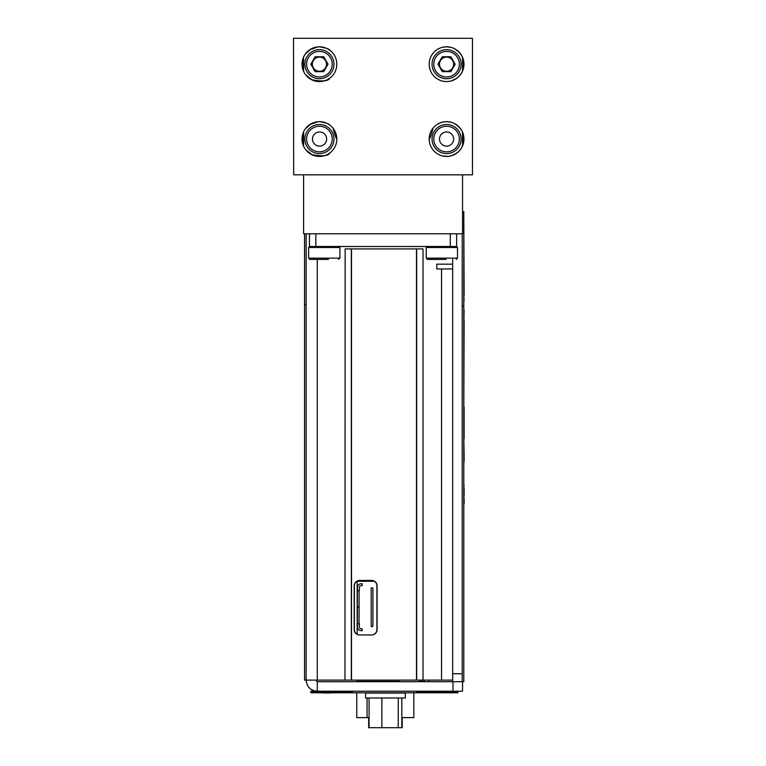 <?xml version="1.0" encoding="UTF-8"?>
<svg xmlns="http://www.w3.org/2000/svg" width="766" height="766" viewBox="0 0 766 766"><rect width="100%" height="100%" fill="white"/><g stroke="black" fill="none" stroke-linecap="round" stroke-linejoin="round"><path stroke-width="1.15" d="M326.632 139.039A7.076 7.076 90 0 1 316.023 145.167A7.076 7.076 90 0 1 316.023 132.911A7.076 7.076 90 0 1 326.632 139.039M326.498 64.191A7.076 7.076 90 0 1 315.889 70.319A7.076 7.076 90 0 1 315.889 58.063A7.076 7.076 90 0 1 326.498 64.191M453.644 64.191A7.076 7.076 90 0 1 443.035 70.319A7.076 7.076 90 0 1 443.035 58.063A7.076 7.076 90 0 1 453.644 64.191M453.644 139.039A7.076 7.076 90 0 1 443.035 145.167A7.076 7.076 90 0 1 443.035 132.911A7.076 7.076 90 0 1 453.644 139.039M433.01 128.152A51.016 51.016 90 0 1 429.19 139.556A51.016 51.016 -90 0 0 433.01 128.152M336.81 139.297A51.016 51.016 90 0 1 333.162 128.382A51.016 51.016 -90 0 0 336.81 139.297M462.53 145.942L462.53 132.135L462.53 145.942M462.53 71.094L462.53 57.287L462.53 71.094M312.49 139.039A7.076 7.076 -90 0 0 323.089 145.167A7.076 7.076 -90 0 0 323.089 132.911A7.076 7.076 -90 0 0 312.49 139.039M312.356 64.191A7.076 7.076 -90 0 0 322.965 70.319A7.076 7.076 -90 0 0 322.965 58.063A7.076 7.076 -90 0 0 312.356 64.191M439.502 64.191A7.076 7.076 -90 0 0 450.111 70.319A7.076 7.076 -90 0 0 450.111 58.063A7.076 7.076 -90 0 0 439.502 64.191M439.502 139.039A7.076 7.076 -90 0 0 450.111 145.167A7.076 7.076 -90 0 0 450.111 132.911A7.076 7.076 -90 0 0 439.502 139.039M303.595 57L303.595 71.391M303.595 131.838L303.595 146.229M303.595 174.82L303.595 233.783L462.53 233.783L462.53 174.82L462.53 233.783M402.217 717.618L402.217 727.7L368.685 727.7L368.685 717.618M391.589 693.058L405.319 693.058L405.319 697.979L365.583 697.979L365.583 693.058L391.589 693.058M369.088 727.7L369.088 697.979M381.87 727.7L381.87 697.979M398.234 727.7L398.234 697.979M401.815 727.7L401.815 697.979M427.476 246.259L426.231 247.514L426.231 258.152L427.476 259.406L434.916 259.406M446.004 259.406L427.476 259.406M446.032 259.406L443.744 259.406M309.866 246.259L308.621 247.514L308.621 258.152L309.866 259.406L318.254 259.406M328.394 259.406L309.866 259.406M322.39 259.406L320.121 259.406M328.423 259.406L326.134 259.406M357.157 581.25L357.157 634.296L357.157 581.25M357.473 623.802L359.35 623.802L359.35 626.933A1.877 1.877 91.8 0 0 361.226 628.809L362.165 628.809L362.165 630.686L361.226 630.686A3.753 3.753 91.8 0 1 357.473 626.933L357.473 623.802M359.062 590.643L359.062 607.065L358.009 607.065A1.254 0.661 -90 0 1 357.349 605.81L357.349 591.888A1.254 0.661 -90 0 1 358.009 590.643L359.35 590.643L359.35 587.512A1.877 1.877 91.8 0 1 361.226 585.636L362.165 585.636L362.165 583.759L361.226 583.759A3.753 3.753 91.8 0 0 357.473 587.512L357.473 590.643L358.009 590.643M359.062 607.381L359.062 623.802L358.009 623.802A1.254 0.661 -90 0 1 357.349 622.547L357.349 608.625A1.254 0.661 -90 0 1 358.009 607.381L359.062 607.381M371.213 626.617L371.213 587.819L372.266 587.819A1.254 0.661 90 0 1 372.927 589.073L372.927 625.362A1.254 0.661 90 0 1 372.266 626.617L371.213 626.617M369.088 717.618L356.765 717.618L356.765 692.818M356.765 681.692L367.058 681.692M399.632 681.692L367.058 681.376M413.822 692.818L413.822 717.618L413.822 692.818L413.822 717.618L401.815 717.618M399.632 681.376L356.765 681.376M413.822 712.849L413.822 696.955L413.822 712.849M385.451 681.376C397.554 681.376 397.554 681.376 385.451 681.376C373.348 681.376 373.348 681.376 385.451 681.376M418.983 681.376L424.546 681.376L418.983 681.376M397.516 681.376L399.067 681.376M459.37 139.039A12.792 12.792 -90 0 0 440.172 127.96A12.792 12.792 -90 0 0 440.172 150.117A12.792 12.792 -90 0 0 459.37 139.039M461.113 139.039A14.544 14.544 -90 0 0 439.301 126.447A14.544 14.544 -90 0 0 439.301 151.63A14.544 14.544 -90 0 0 461.113 139.039M459.37 64.191A12.792 12.792 -90 0 0 440.172 53.113A12.792 12.792 -90 0 0 440.172 75.269A12.792 12.792 -90 0 0 459.37 64.191M461.113 64.191A14.544 14.544 -90 0 0 439.301 51.6A14.544 14.544 -90 0 0 439.301 76.782A14.544 14.544 -90 0 0 461.113 64.191M437.97 64.191L442.269 71.64L450.877 71.64L455.176 64.191L450.877 56.741L442.269 56.741L437.97 64.191M332.224 64.191A12.792 12.792 -90 0 0 313.026 53.113A12.792 12.792 -90 0 0 313.026 75.269A12.792 12.792 -90 0 0 332.224 64.191M333.966 64.191A14.544 14.544 -90 0 0 312.155 51.6A14.544 14.544 -90 0 0 312.155 76.782A14.544 14.544 -90 0 0 333.966 64.191M323.731 71.64L328.03 64.191L323.731 56.741L315.123 56.741L310.824 64.191L315.123 71.64L323.731 71.64M332.224 139.039A12.792 12.792 -90 0 0 313.026 127.96A12.792 12.792 -90 0 0 313.026 150.117A12.792 12.792 -90 0 0 332.224 139.039M333.966 139.039A14.544 14.544 -90 0 0 312.155 126.447A14.544 14.544 -90 0 0 312.155 151.63A14.544 14.544 -90 0 0 333.966 139.039M452.677 259.406L452.677 264.184L436.783 264.184L436.783 268.952L452.677 268.952M351.326 248.921L416.493 248.921L416.493 680.103L344.968 680.103L345.15 248.921L351.326 248.921L351.326 680.103L306.141 680.103L306.141 233.783L306.141 304.552L304.562 304.552L304.562 233.783L304.552 680.103L304.562 304.552M374.335 581.25L356.956 581.25M423.024 680.103L416.666 680.103L416.666 248.921L423.024 248.921L423.024 680.103L441.551 680.103L441.551 268.952M452.677 680.103L441.551 680.103M315.678 680.103L317.268 681.692L317.268 691.229L314.089 691.229L314.089 692.024L310.91 692.024L310.91 692.818L352.312 692.818L352.312 692.024L310.91 692.024L310.91 691.229L310.91 692.024M304.552 603.378L304.552 680.103L306.141 680.103C306.802 686.863 310.508 690.568 317.268 691.229L452.993 691.229L452.993 681.692L462.53 681.692L462.53 691.229L462.53 681.692L463.794 681.692L463.794 211.579L463.794 681.692L463.794 306.141L463.794 681.692L462.53 681.692L462.53 691.229L452.993 691.229M452.993 681.692L317.268 681.692M451.251 692.024L451.251 692.818L352.312 692.818M454.745 691.229L454.745 692.024L457.924 692.024L416.522 692.024L416.522 692.818M317.584 692.024L317.584 692.818M457.924 691.229L457.924 692.818L451.251 692.818L457.924 692.818L457.924 691.229M314.089 691.229L310.91 691.229L314.089 691.229M329.045 692.818L333.373 692.818M325.224 692.981L327.388 692.981L325.224 692.981M330.5 692.981L323.444 692.981L330.5 692.981M452.601 680.103L452.601 681.692M428.759 680.103L428.759 681.692M462.214 681.692L462.214 673.745L462.214 681.692M452.677 681.692L452.677 673.745L462.214 673.745L462.214 233.783L462.214 673.745M452.677 264.184L452.677 673.745M464.119 430.233L464.119 406.842L463.803 421.271M464.119 319.882L463.803 407.119M464.119 310.192L463.803 323.827M464.119 300.511L463.803 295.494L463.803 310.192M464.119 295.494L463.803 218.09L463.803 306.141L462.214 306.141M463.803 507.207L463.803 306.141M464.119 503.971L463.803 498.953M464.119 503.904L464.119 499.24L463.803 503.971M464.119 502.008L464.119 498.953M463.803 484.83L463.803 495.851L463.803 484.83M464.119 487.808L464.119 495.851L463.803 487.818M464.119 499.24L463.803 495.851L463.803 503.904L463.803 499.24M464.119 485.385L464.119 484.83L464.119 485.385M464.119 453.635L464.119 461.333L464.119 453.635M464.119 455.349L463.803 438.803L464.119 455.349M464.119 438.803L464.119 421.271M464.119 415.498L463.803 420.927L463.803 407.407L464.119 415.498M463.803 455.349L463.803 478.807M463.803 580.992L463.803 614.954L463.794 580.992M463.794 586.086L463.794 580.571L463.794 586.086M463.794 601.3L463.794 605.609L463.794 601.3M304.562 518.496L304.552 519.836M304.562 517.222L304.552 518.496M304.562 520.535L304.552 521.043L304.552 520.535M304.562 537.406L304.552 534.524M304.562 538.345L304.552 549.433M304.562 551.922L304.552 554.163M304.562 551.817L304.552 552.43M304.562 572.575L304.552 567.472M304.562 572.413L304.552 570.9M304.562 571.915L304.552 572.413M304.562 605.561L304.552 604.872M304.552 233.783L304.562 411.792M304.562 604.968L304.552 603.551M304.562 584.812L304.552 572.575M304.562 583.855L304.552 603.991M304.552 585.798L304.552 584.812M304.562 567.415L304.562 554.871M304.562 551.223L304.552 554.431M304.562 550.783L304.552 552.095M304.562 554.019L304.552 551.271M304.562 550.381L304.552 552.047M304.562 553.684L304.552 552.516M304.562 535.032L304.552 535.664M304.562 531.46L304.552 529.593L304.552 531.46M304.562 531.298L304.552 518.132M304.562 514.082L304.552 516.447M304.562 516.6L304.552 515.92M304.552 514.082L304.552 514.848M304.562 513.996L304.552 517.94M304.562 478.645L304.562 486.458M304.562 467.049L304.552 478.645M304.562 462.204L304.552 467.049M304.562 464.694L304.552 462.961M304.562 415.249L304.562 418.753M304.552 413.841L304.552 414.77M304.552 460.51L304.552 462.204L304.552 460.51M304.552 483.911L304.552 484.418M304.552 485.443L304.552 485.95L304.552 485.443M304.562 484.428L304.552 482.637M304.552 517.988L304.552 486.458M304.552 502.735L304.552 503.75L304.552 502.735M304.552 517.902L304.552 515.796M304.552 536.564L304.552 537.406M304.552 532.025L304.552 534.773M304.552 534.802L304.552 535.702M304.552 606.5L304.552 607.515L304.552 606.5M304.552 604.297L304.552 603.685M304.552 464.694L304.552 418.753M304.552 604.661L304.552 605.561M304.552 589.207L304.552 590.222L304.552 589.207M304.552 583.347L304.552 590.136L304.552 583.347M304.552 583.175L304.552 590.136L304.552 583.175M304.552 584.764L304.552 585.875M304.552 569.023L304.552 571.57L304.552 569.023M304.552 568.343L304.552 567.415M304.552 570.182L304.552 570.814M304.552 554.613L304.552 555.637L304.552 554.613M304.552 553.684L304.552 552.133M304.552 535.798L304.552 531.298M304.552 517.222L304.552 518.046M304.562 497.383L304.552 498.628M304.552 483.269L304.552 479.411L304.552 483.269M304.552 468.15L304.552 469.165L304.552 468.15M304.552 464.569L304.552 465.623M304.552 466.073L304.552 463.909M304.552 606.825L304.552 598.782L304.552 606.825M304.552 520.181L304.552 517.806L304.552 520.181M304.552 464.407L304.552 461.228L304.552 464.407M304.562 585.77L304.552 589.456L304.552 585.751M304.552 467.136L304.552 466.006L304.552 467.136M304.562 483.298L304.552 482.379L304.629 483.298M304.552 605.485L304.552 604.364L304.552 605.485M304.552 571.139L304.552 568.257L304.552 571.139M304.552 553.598L304.552 552.477L304.552 553.598M304.552 566.562L304.552 570.383L304.552 566.562M304.552 549.27L304.552 551.156L304.552 549.27M304.552 412.472L304.552 415.277L304.552 412.472M304.552 480.09L304.552 482.896L304.552 480.09M304.552 483.576L304.552 485.692L304.552 483.576M304.552 497.383L304.552 499.279M304.552 514.675L304.552 517.309L304.552 514.675M416.666 248.921L351.508 248.921L351.508 680.103L422.842 680.103M359.771 634.966L371.692 634.966A5.4 5.4 90 0 0 377.092 629.566L377.092 585.856A5.4 5.4 90 0 0 371.692 580.456L359.771 580.456A5.4 5.4 90 0 0 354.371 585.856L354.371 629.566A5.4 5.4 90 0 0 359.771 634.966M315.841 233.783L315.841 246.499L309.483 246.499L309.483 233.783M456.651 233.783L456.651 246.499L315.841 246.499M450.293 246.499L450.293 233.783M293.531 38.3L293.665 174.82L293.531 38.3M462.798 57.938L462.798 70.443M462.798 132.786L462.798 145.291M329.907 50.317C329.524 49.129 326.029 47.961 319.432 46.803A17.388 17.388 -90 0 0 304.37 72.885A17.388 17.388 -90 0 0 334.483 72.885A17.388 17.388 -90 0 0 319.432 46.803L317.67 46.898M318.129 46.85L309.77 49.733M302.369 60.83L302.876 69.534M311.59 79.712C322.247 81.751 328.346 81.206 329.907 78.065M329.189 78.582L327.36 79.664M312.155 79.98L305.672 74.819M304.217 72.607L303.097 70.146M302.896 58.81L303.93 56.301M305.308 54.051L310.958 49.005M315.046 47.368L315.994 47.147M293.665 38.3L472.469 38.3L472.469 174.82L293.665 174.82M472.469 38.3L472.469 174.82M462.932 144.937L462.932 133.14L462.932 144.937M462.932 70.089L462.932 58.293L462.932 70.089M303.202 57.938L303.202 70.443M303.202 132.786L303.202 145.291M451.088 47.396L446.568 46.803A17.388 17.388 -90 0 0 431.517 72.885A17.388 17.388 -90 0 0 461.63 72.885A17.388 17.388 -90 0 0 446.568 46.803L442.758 47.224M440.517 47.894L437.338 49.455M437.53 49.34L440.709 47.818M443.15 47.147L445.486 46.841M463.717 61.29C464.598 71.152 460.395 77.72 451.088 80.985L456.67 78.343M448.474 81.474L451.088 80.985M458.805 76.552L460.577 74.503M461.994 72.224C465.987 61.902 463.306 53.984 453.96 48.45M451.088 122.244L446.568 121.65L442.758 122.072M440.517 122.742L437.338 124.303M437.443 124.236L440.709 122.665M443.15 121.995L445.486 121.689M463.717 136.137C464.598 146 460.395 152.568 451.088 155.824L456.67 153.19M458.805 151.4L460.577 149.351M461.994 147.072C465.987 136.75 463.306 128.832 453.96 123.297M448.167 156.35L442.71 155.986M448.474 156.321L451.088 155.824M446.568 121.65A17.388 17.388 -90 0 0 431.517 147.733A17.388 17.388 -90 0 0 461.63 147.733A17.388 17.388 -90 0 0 446.568 121.65M329.907 125.164C329.524 123.977 326.029 122.799 319.432 121.65A17.388 17.388 -90 0 0 304.37 147.733A17.388 17.388 -90 0 0 334.483 147.733A17.388 17.388 -90 0 0 319.432 121.65L317.67 121.737M318.129 121.698L309.77 124.58M302.369 135.678L302.876 144.372M311.59 154.56C322.247 156.599 328.346 156.053 329.907 152.913M329.189 153.43L327.36 154.512M312.155 154.828L305.672 149.667M304.217 147.455L303.097 144.994M302.896 133.657L303.93 131.149M305.308 128.899L310.958 123.853M315.046 122.215L315.994 121.995M359.589 634.966L371.51 634.966A5.4 5.4 90 0 0 376.91 629.566L376.91 585.856A5.4 5.4 90 0 0 371.51 580.456L359.589 580.456A5.4 5.4 90 0 0 354.189 585.856L354.189 629.566A5.4 5.4 90 0 0 359.589 634.966M426.231 247.514L457.513 247.514L456.258 246.259L457.513 247.514L457.513 258.152L456.258 259.406L457.513 258.152L457.513 247.514M426.231 258.152L457.513 258.152M308.621 247.514L339.903 247.514L338.649 246.259L339.903 247.514L339.903 258.152L338.649 259.406L339.903 258.152L339.903 247.514M308.621 258.152L339.903 258.152M367.058 697.979L367.058 717.618M317.268 680.103L317.268 259.406M462.53 211.579L463.794 211.579"/></g></svg>
